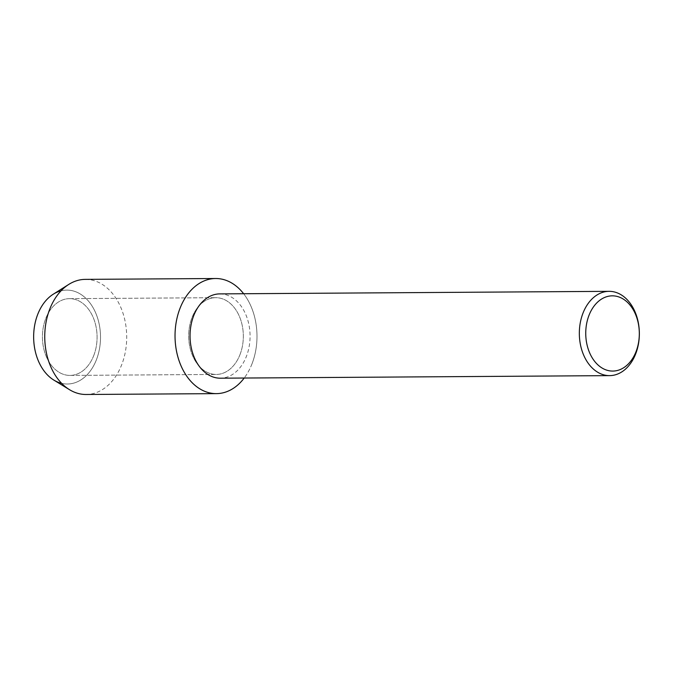 <?xml version="1.0" encoding="UTF-8"?>
<svg xmlns="http://www.w3.org/2000/svg" width="673" height="673" viewBox="0 0 673 673"><rect width="100%" height="100%" fill="white"/><g stroke="black" fill="none" stroke-linecap="round" stroke-linejoin="round"><path stroke-width="0.5" stroke-dasharray="3.37 2.52" d="M93.825 355.369A38.378 27.324 -90.4 0 1 70.009 375.416A38.378 27.324 -90.4 0 1 45.688 318.699A38.378 27.324 -90.4 0 1 69.504 298.652A38.378 27.324 -90.4 0 1 93.825 355.369A38.378 27.324 -90.4 0 1 70.009 375.416A38.378 27.324 -90.4 0 1 45.688 318.699A38.378 27.324 -90.4 0 1 69.504 298.652A38.378 27.324 -90.4 0 1 93.825 355.369M61.033 290.837A46.959 33.431 -90.4 0 1 94.102 309.58A46.959 33.431 -90.4 0 1 96.525 359.483A46.959 33.431 -90.4 0 1 61.638 383.349M240.076 354.402A38.378 27.324 -90.4 0 1 216.26 374.449A38.378 27.324 -90.4 0 1 191.94 317.74A38.378 27.324 -90.4 0 1 215.755 297.693A38.378 27.324 -90.4 0 1 240.076 354.402A38.378 27.324 -90.4 0 1 216.26 374.449A38.378 27.324 -90.4 0 1 191.94 317.74A38.378 27.324 -90.4 0 1 215.755 297.693A38.378 27.324 -90.4 0 1 240.076 354.402M219.777 293.891A42.147 30.016 -90.4 0 1 246.486 356.177A42.147 30.016 -90.4 0 1 220.332 378.192M252.106 363.563A57.558 40.986 -90.4 0 1 244.198 378.041A57.558 40.986 -90.4 0 0 252.106 363.563A57.558 40.986 -90.4 0 0 243.643 293.739A57.558 40.986 -90.4 0 1 252.106 363.563M53.26 294.21A46.959 33.431 -90.4 0 1 91.503 305.138A46.959 33.431 -90.4 0 1 96.525 359.483A46.959 33.431 -90.4 0 1 53.823 380.077M85.345 279.371A57.558 40.986 -90.4 0 1 121.821 364.421A57.558 40.986 -90.4 0 1 86.102 394.487M70.009 375.416L216.26 374.449L70.009 375.416M69.504 298.652L215.755 297.693L69.504 298.652"/><path stroke-width="1.01" d="M61.638 383.349A46.959 33.431 -90.4 0 1 37.629 314.627A46.959 33.431 -90.4 0 1 61.033 290.837M609.62 375.627L220.332 378.192A42.147 30.016 -90.4 0 1 193.622 315.915A42.147 30.016 -90.4 0 1 219.777 293.891L609.065 291.333A42.147 30.016 -90.4 0 1 635.783 353.611A42.147 30.016 -90.4 0 1 609.62 375.627A42.147 30.016 -90.4 0 1 582.911 313.349A42.147 30.016 -90.4 0 1 609.065 291.333M244.198 378.041A57.558 40.986 -90.4 0 1 191.115 381.633A57.558 40.986 -90.4 0 1 179.918 308.579A57.558 40.986 -90.4 0 1 243.643 293.739A57.558 40.986 -90.4 0 0 215.629 278.513A57.558 40.986 -90.4 0 0 179.918 308.579A57.558 40.986 -90.4 0 0 216.386 393.629A57.558 40.986 -90.4 0 0 244.198 378.041M636.12 351.424A37.621 26.785 -90.4 0 1 599.845 366.507A37.621 26.785 -90.4 0 1 588.934 315.494A37.621 26.785 -90.4 0 1 625.217 300.41A37.621 26.785 -90.4 0 1 636.12 351.424M216.386 393.629L86.102 394.487A57.558 40.986 -90.4 0 1 69.479 389.667L53.823 380.077A46.959 33.431 -90.4 0 1 37.629 314.627A46.959 33.431 -90.4 0 1 53.26 294.21L68.781 284.41A57.558 40.986 -90.4 0 1 85.345 279.371L215.629 278.513M69.479 389.667A57.558 40.986 -90.4 0 1 49.634 309.437A57.558 40.986 -90.4 0 1 68.781 284.41"/></g></svg>
